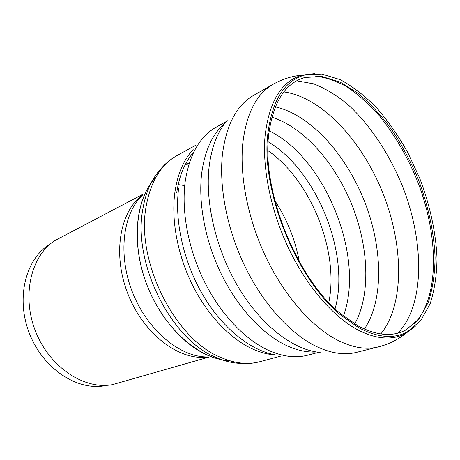 <?xml version="1.0" encoding="UTF-8"?>
<svg xmlns="http://www.w3.org/2000/svg" width="460" height="460" viewBox="0 0 460 460"><rect width="100%" height="100%" fill="white"/><g stroke="black" fill="none" stroke-linecap="round" stroke-linejoin="round"><path stroke-width="0.69" d="M143.307 194.068L54.866 240.591C30.929 255.835 21.287 296.039 35.748 331.827C50.008 367.695 84.749 390.109 112.585 384.6L208.673 357.161M48.743 244.967C25.168 260.003 15.623 299.328 29.733 334.236C43.642 369.23 77.7 391.075 105.139 385.67M155.969 177.083C135.349 198.381 130.669 244.599 147.706 286.954C164.634 329.354 199.939 359.547 229.563 360.703M188.991 164.093L185.374 164.404M273.171 84.266C256.479 93.777 246.341 113.551 242.759 143.595C239.516 176.951 248.199 220.38 266.507 258.393C284.889 296.372 311.581 326.468 336.731 339.756C352.141 347.651 366.039 350.025 378.43 346.886L356.437 352.383C343.942 355.459 330.038 353.217 314.726 345.655C289.536 332.833 263.057 303.577 245.025 266.547C227.067 229.477 218.839 186.996 222.462 154.169C226.36 124.758 236.693 105.19 253.471 95.479L273.171 84.266C282.29 79.12 292.008 76.073 302.329 75.106L314.674 73.64M320.16 352.44C294.066 350.181 262.344 326.583 239.332 288.845C216.373 251.108 204.775 202.705 209.168 166.342C211.709 146.602 217.718 131.319 227.194 120.485M228.551 360.64C221.611 360.157 214.498 358.3 207.213 355.08C181.142 343.557 155.675 312.806 144.089 276.949C132.514 241.069 135.959 204.131 151.035 183.109M185.627 163.921L189.146 163.611M275.31 106.858C310.241 114.643 345.408 153.83 364.055 200.244C382.622 246.686 384.261 299.316 364.372 329.067M283.832 91.937C321.942 97.112 361.905 140.817 382.731 192.757C403.541 244.703 404.829 303.91 380.834 333.971M357.868 325.801L340.67 313.731C296.642 278.541 261.222 190.175 268.761 134.32C273.188 101.959 285.229 83.018 304.882 77.498L321.942 76.504L340.049 82.07L358.265 93.426C370.208 103.534 381.438 115.713 391.954 129.962C401.89 145.095 410.567 161.316 417.99 178.624C428.087 204.987 434.05 232.196 435.074 257.611C434.844 274.102 432.59 288.995 428.312 302.283L419.06 318.815L406.036 329.877C392.679 337.105 376.625 335.742 357.868 325.801M358.731 327.721L341.228 315.462C296.384 279.697 260.239 189.514 267.967 132.681C272.475 99.923 284.654 80.73 304.514 75.106L321.879 74.06L340.308 79.712C352.797 86.486 364.924 95.864 376.683 107.847C388.01 121.014 398.314 135.786 407.594 152.162L419.606 177.974C429.881 204.798 435.948 232.478 437 258.342C436.776 275.126 434.481 290.283 430.123 303.813L420.699 320.626L407.422 331.861C393.921 339.123 377.689 337.743 358.731 327.721M142.56 195.04C119.721 211.261 112.136 254.857 128.237 294.756C144.152 334.736 179.751 361.025 207.466 356.977M142.479 195.149C122.716 213.687 117.559 255.191 132.762 292.945C147.844 330.751 180.234 357.196 207.328 356.96M184.73 185.593L178.187 184.586M415.782 325.904L405.841 333.368C392.219 340.716 375.843 339.365 356.718 329.32C332.597 315.991 306.866 286.281 288.943 249.021C271.089 211.726 262.321 169.268 264.989 136.712C268.991 101.579 281.434 81.04 302.329 75.106L304.514 75.106M316.486 351.986C306.613 352.59 296.108 350.192 284.976 344.787C261.602 333.235 237.498 307.113 221.3 274.074C205.183 240.994 198.047 202.969 201.71 173.161C204.855 150.374 212.572 133.774 224.854 123.355M318.803 352.303L307.694 355.189C295.406 358.403 281.894 356.586 267.145 349.738C243.794 338.531 219.874 313.03 203.947 280.686C188.094 248.308 181.28 210.99 185.196 181.602C189.428 154.537 199.789 136.373 216.286 127.109L226.308 121.532M274.355 354.66C249.855 350.077 222.03 327.727 202.636 294.584C183.304 261.424 174.259 220.081 178.675 188.203M275.483 354.947C267.749 354.505 259.745 352.348 251.459 348.467C229.344 337.991 206.925 314.301 192.09 284.28C177.33 254.225 171.097 219.535 174.927 191.992C177.663 173.788 183.736 159.631 193.154 149.534M280.899 356.08L259.831 361.698C247.75 364.929 234.617 363.457 220.438 357.282C174.927 339.221 135.694 260.992 146.113 206.546C150.638 181.481 160.988 164.45 177.169 155.463L196.282 144.975M259.831 361.698C252.833 363.521 245.686 364.038 238.389 363.256C231.104 362.762 223.623 360.812 215.947 357.409C170.999 339.641 132.463 262.861 142.819 209.254C145.676 192.372 151.599 178.998 160.592 169.148C165.324 163.536 170.85 158.976 177.169 155.463M191.475 154.859L192.498 154.732M280.508 219.581L290.277 243.961M274.792 200.508C287.051 219.27 295.228 239.666 299.322 261.7M176.669 193.016C179.233 175.714 184.897 162.121 193.666 152.225M267.973 150.661C310.782 180.147 339.405 251.562 328.814 302.456M268.174 141.789C317.032 170.74 350.422 254.052 335.087 308.735M269.186 130.801C325.484 158.056 365.303 257.387 343.401 315.985M271.854 117.219C303.933 127.276 335.075 163.053 351.986 205.079C368.782 247.152 370.973 294.532 354.717 323.961M296.7 80.828L313.616 83.841C325.168 88.389 336.542 95.249 347.743 104.414C369.736 124.378 388.838 153.151 402 185.035C424.459 240.948 425.287 304.928 397.814 333.12M314.876 76.084C325.599 77.228 336.513 80.954 347.61 87.256C358.616 94.84 369.202 104.334 379.368 115.742C394.283 134.228 406.715 155.365 416.662 179.158C438.754 234.169 440.185 296.792 414.241 324.001M378.43 346.886C388.573 344.304 397.71 339.796 405.841 333.368L407.422 331.861M340.67 313.731L341.228 315.462M268.761 134.32L267.967 132.681"/></g></svg>
